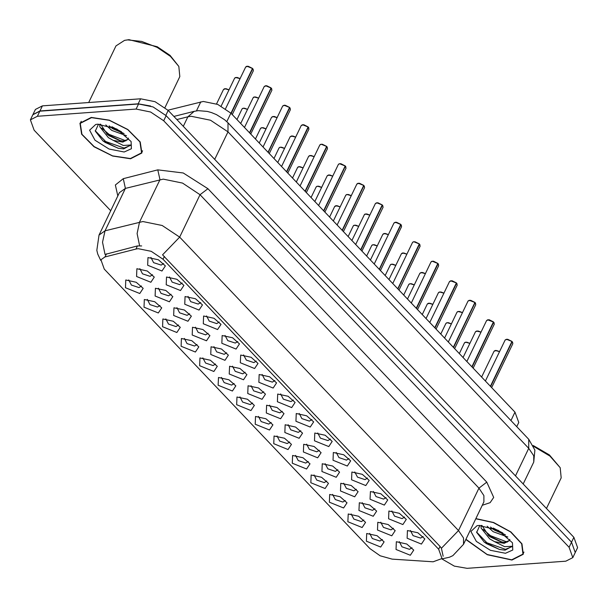 <?xml version="1.0" encoding="UTF-8"?>
<svg xmlns="http://www.w3.org/2000/svg" width="608" height="608" viewBox="0 0 608 608"><rect width="100%" height="100%" fill="white"/><g stroke="black" fill="none" stroke-linecap="round" stroke-linejoin="round"><path stroke-width="0.91" d="M306.569 469.011L292.281 463.22L292.608 455.491L303.02 457.74L309.974 463.851L306.569 469.011M295.534 455.4L298.224 460.575L305.763 463.06L308.226 461.502M325.098 488.513L310.817 482.714L311.136 474.992L321.548 477.242L328.51 483.352L325.098 488.513M314.062 474.894L316.753 480.077L324.3 482.562L326.754 481.004M343.626 508.014L329.346 502.216L329.665 494.494L340.085 496.744L347.039 502.854L343.626 508.014M332.599 494.395L335.289 499.578L342.828 502.064L345.291 500.506M288.032 449.51L273.752 443.718L274.071 435.997L284.483 438.239L291.445 444.357L288.032 449.51M277.005 435.898L279.688 441.074L287.234 443.559L289.689 442.001M269.504 430.008L255.216 424.217L255.542 416.495L265.954 418.745L272.908 424.855L269.504 430.008M258.468 416.396L261.159 421.572L268.698 424.065L271.16 422.499M362.163 527.508L347.875 521.717L348.202 513.996L358.614 516.245L365.575 522.356L362.163 527.508M351.128 513.897L353.818 519.072L361.365 521.565L363.82 520.007M250.967 410.514L236.687 404.715L237.006 396.994L247.418 399.243L254.38 405.354L250.967 410.514M239.94 396.895L242.622 402.078L250.169 404.563L252.624 403.005M232.438 391.012L218.15 385.214L218.477 377.492L228.889 379.742L235.843 385.852L232.438 391.012M221.403 377.393L224.094 382.576L231.633 385.062L234.095 383.504M213.902 371.511L199.622 365.712L199.941 357.99L210.36 360.24L217.314 366.35L213.902 371.511M202.874 357.892L205.557 363.075L213.104 365.56L215.559 364.002M195.373 352.009L181.085 346.218L181.412 338.489L191.824 340.738L198.778 346.849L195.373 352.009M184.338 338.398L187.028 343.573L194.568 346.058L197.03 344.5M176.837 332.508L162.556 326.716L162.876 318.995L173.295 321.237L180.249 327.355L176.837 332.508M165.809 318.896L168.5 324.072L176.039 326.557L178.494 324.999M158.308 313.006L144.02 307.215L144.347 299.493L154.759 301.743L161.713 307.853L158.308 313.006M147.273 299.394L149.963 304.57L157.51 307.063L159.965 305.505M139.772 293.512L125.491 287.713L125.81 279.992L136.23 282.241L143.184 288.352L139.772 293.512M128.744 279.893L131.434 285.076L138.974 287.561L141.436 286.003M380.692 547.01L366.411 541.219L366.73 533.497L377.15 535.739L384.104 541.857L380.692 547.01M369.664 533.398L372.354 538.574L379.894 541.059L382.356 539.501M354.722 496.782L340.442 490.99L340.761 483.269L351.181 485.511L358.135 491.629L354.722 496.782M343.695 483.17L346.385 488.346L353.924 490.831L356.387 489.273M299.128 438.284L284.848 432.486L285.167 424.764L295.579 427.014L302.541 433.124L299.128 438.284M288.093 424.665L290.784 429.848L298.33 432.334L300.785 430.776M336.194 477.28L321.906 471.489L322.232 463.767L332.644 466.017L339.606 472.127L336.194 477.28M325.158 463.668L327.849 468.844L335.396 471.337L337.85 469.779M280.6 418.783L266.312 412.992L266.638 405.262L277.05 407.512L284.004 413.622L280.6 418.783M269.564 405.171L272.255 410.347L279.794 412.832L282.256 411.274M373.259 516.283L358.971 510.492L359.298 502.763L369.71 505.012L376.671 511.123L373.259 516.283M362.224 502.672L364.914 507.847L372.461 510.332L374.916 508.774M391.788 535.785L377.507 529.986L377.826 522.264L388.246 524.514L395.2 530.624L391.788 535.785M380.76 522.166L383.45 527.349L390.99 529.834L393.452 528.276M317.665 457.786L303.377 451.987L303.696 444.266L314.116 446.515L321.07 452.626L317.665 457.786M306.63 444.167L309.32 449.35L316.859 451.835L319.322 450.277M262.063 399.281L247.783 393.49L248.102 385.768L258.514 388.01L265.476 394.128L262.063 399.281M251.036 385.67L253.718 390.845L261.265 393.33L263.72 391.772M243.534 379.78L229.246 373.988L229.573 366.267L239.985 368.516L246.939 374.627L243.534 379.78M232.499 366.168L235.19 371.344L242.729 373.836L245.191 372.271M224.998 360.286L210.718 354.487L211.037 346.765L221.456 349.015L228.41 355.125L224.998 360.286M213.97 346.666L216.653 351.85L224.2 354.335L226.655 352.777M206.469 340.784L192.181 334.985L192.508 327.264L202.92 329.513L209.874 335.624L206.469 340.784M195.434 327.165L198.124 332.348L205.664 334.833L208.126 333.275M187.933 321.282L173.652 315.484L173.972 307.762L184.391 310.012L191.345 316.122L187.933 321.282M176.905 307.663L179.596 312.846L187.135 315.332L189.59 313.774M169.404 301.781L155.116 295.99L155.443 288.26L165.855 290.51L172.809 296.62L169.404 301.781M158.369 288.169L161.059 293.345L168.606 295.83L171.061 294.272M150.868 282.279L136.587 276.488L136.906 268.766L147.326 271.008L154.28 277.126L150.868 282.279M139.84 268.668L142.53 273.843L150.07 276.328L152.532 274.77M410.324 555.286L396.036 549.488L396.363 541.766L406.775 544.016L413.729 550.126L410.324 555.286M399.289 541.667L401.979 546.85L409.526 549.336L411.981 547.778M402.884 524.56L388.603 518.761L388.922 511.039L399.342 513.289L406.296 519.399L402.884 524.56M391.856 510.94L394.546 516.124L402.086 518.609L404.548 517.051M384.355 505.058L370.067 499.259L370.394 491.538L380.806 493.787L387.767 499.898L384.355 505.058M373.32 491.439L376.01 496.622L383.557 499.107L386.012 497.549M365.818 485.556L351.538 479.758L351.857 472.036L362.277 474.286L369.231 480.396L365.818 485.556M354.791 471.937L357.481 477.12L365.02 479.606L367.483 478.048M347.29 466.055L333.002 460.264L333.328 452.534L343.74 454.784L350.702 460.894L347.29 466.055M336.254 452.443L338.945 457.619L346.492 460.104L348.946 458.546M328.753 446.553L314.473 440.762L314.792 433.04L325.212 435.282L332.166 441.4L328.753 446.553M317.726 432.942L320.416 438.117L327.955 440.602L330.418 439.044M310.224 427.052L295.944 421.26L296.263 413.539L306.675 415.788L313.637 421.899L310.224 427.052M299.189 413.44L301.88 418.616L309.426 421.108L311.881 419.55M291.696 407.558L277.408 401.759L277.734 394.037L288.146 396.287L295.1 402.397L291.696 407.558M280.66 393.938L283.351 399.122L290.89 401.607L293.352 400.049M273.159 388.056L258.879 382.257L259.198 374.536L269.61 376.785L276.572 382.896L273.159 388.056M262.132 374.437L264.814 379.62L272.361 382.105L274.816 380.547M254.63 368.554L240.342 362.763L240.669 355.034L251.081 357.284L258.035 363.394L254.63 368.554M243.595 354.943L246.286 360.118L253.825 362.604L256.287 361.046M236.094 349.053L221.814 343.262L222.133 335.54L232.545 337.782L239.506 343.9L236.094 349.053M225.066 335.441L227.749 340.617L235.296 343.102L237.751 341.544M217.565 329.551L203.277 323.76L203.604 316.038L214.016 318.288L220.97 324.398L217.565 329.551M206.53 315.94L209.22 321.115L216.76 323.608L219.222 322.042M199.029 310.057L184.748 304.258L185.068 296.537L195.487 298.786L202.441 304.897L199.029 310.057M188.001 296.438L190.692 301.621L198.231 304.106L200.686 302.548M180.5 290.556L166.212 284.757L166.539 277.035L176.951 279.285L183.905 285.395L180.5 290.556M169.465 276.936L172.155 282.12L179.694 284.605L182.157 283.047M161.964 271.054L147.683 265.255L148.002 257.534L158.422 259.783L165.376 265.894L161.964 271.054M150.936 257.435L153.626 262.618L161.166 265.103L163.628 263.545M421.42 544.054L407.132 538.262L407.459 530.541L417.871 532.79L424.825 538.901L421.42 544.054M410.385 530.442L413.075 535.618L420.614 538.11L423.077 536.545M167.975 110.223L203.3 101.49L217.763 104.447L230.88 113.164L515.014 412.133L518.753 422.476L516.739 426.664M135.956 249.052L138.198 248.702L151.217 251.362L163.028 259.213L438.657 549.244L442.024 558.554L433.147 561.769L392.145 559.117L380.182 555.773L369.9 548.606L104.272 269.108L100.905 259.798L104.964 256.933L135.956 249.052L137.438 245.974L141.687 245.966M91.268 117.412L79.944 123.181L81.601 134.246L94.004 146.726L112.602 156.036L130.583 158.779L141.907 153.011L140.25 141.945L127.847 129.466L109.25 120.156L91.268 117.412M465.842 539.509L487.282 554.724L511.936 560.044L523.26 554.276L521.968 543.848L510.857 531.939L493.597 522.485L475.904 518.609M100.67 260.391L97.706 254.076L96.809 250.336L99.013 235.068L105.024 230.82L142.88 221.525L162.176 225.469L179.664 237.097L162.556 254.805L440.017 546.425L441.438 548.241L443.133 556.252M441.849 558.904L454.32 566.094L467.073 568.366L565.797 561.199L572.797 557.627L575.244 552.543L571.505 542.199L166.166 115.68L153.049 106.962L138.578 104.006L39.854 111.173L32.847 114.745L30.4 119.829L34.139 130.173L110.717 210.748M441.438 548.241L458.538 530.533L179.664 237.097L200.062 194.712L182.575 183.084L163.278 179.14L125.423 188.434L105.024 230.82L102.554 242.235L104.994 254.41L137.438 245.974M572.797 557.627L569.058 547.284L163.719 120.772L150.602 112.047L136.131 109.09L37.407 116.257L30.4 119.829M575.32 552.376L577.6 547.641L573.861 537.297L168.196 110.443L155.078 101.726L140.608 98.77L42.393 105.898L35.393 109.47L32.931 114.578L39.946 110.983L138.16 103.854L150.67 106.035M512.172 341.704L512.818 343.657L512.172 341.704L490.626 386.468M506.684 339.226L511.959 341.483L490.413 386.247M493.635 322.202L494.281 324.163L493.635 322.202L472.089 366.974M487.722 319.793L493.422 321.982L471.876 366.746M475.106 302.7L475.752 304.661L475.106 302.7L453.56 347.472M469.186 300.291L474.894 302.48L453.348 347.244M456.57 283.199L457.216 285.16L456.57 283.199L435.024 327.97M450.657 280.79L456.357 282.978L434.811 327.75M438.041 263.705L438.687 265.658L438.041 263.705L416.495 308.469M432.554 261.227L437.828 263.477L416.282 308.248M130.386 158.566L141.588 152.851L139.946 141.9L127.672 129.557L109.265 120.338L91.466 117.625L80.264 123.34L81.905 134.292L94.179 146.634L112.586 155.853L130.386 158.566M164.981 107.532L179.854 76.616L178.836 66.447L170.476 56.354L157.1 47.348L141.679 41.428L127.65 39.915L124.549 40.326L115.968 45.866L88.7 102.539M178.836 66.447L170.118 55.419L157.274 46.77L129.002 39.634L124.549 40.326M126.517 135.713L111.804 130.431L105.8 124.921M110.23 126.798L124.1 133.631L112.67 128.638L109.121 125.818M98.534 124.146L95.312 131.1L102.82 140.775L118.203 148.246L123.728 148.907L130.773 145.016L123.257 145.434L113.202 140.372L122.808 142.09L128.09 139.392L128.432 138.122M113.202 140.372L108.346 137.606L99.765 126.768L99.91 124.146M128.136 139.285L123.287 141.094L119.791 140.63L109.212 135.812L107.472 134.535L100.54 124.169M97.706 124.192L95.692 124.458L89.581 130.18L95.03 140.19L109.09 149.066L124.146 152L131.419 148.717L131.092 141.489L116.918 129.04L97.706 124.192M130.606 145.396L124.131 148.063L105.602 141.535L95.213 130.705M125.917 140.82L109.052 134.36L101.779 128.144M121.509 131.746L111.918 126.791M118.332 148.276L105.169 142.432L102.653 140.646M120.673 140.813L106.772 133.973M465.941 539.304L487.183 554.496L511.731 559.831L522.941 554.116L521.634 543.75L510.538 531.916L493.346 522.568L475.806 518.814M546.478 508.486L561.207 477.88L560.181 467.712L549.966 456.061L533.604 446.318M560.181 467.712L549.381 454.944L533.208 445.512M507.862 536.978L493.149 531.696L487.145 526.186M491.576 528.063L505.446 534.896L494.015 529.895L490.466 527.083M479.887 525.411L476.657 532.365L484.166 542.04L499.548 549.51L505.073 550.164L512.118 546.28L504.61 546.691L494.547 541.637L504.154 543.354L509.436 540.656L509.778 539.387M494.547 541.637L489.698 538.87L481.11 528.033L481.255 525.411M509.489 540.55L504.632 542.359L501.136 541.895L490.557 537.077L488.817 535.8L481.886 525.434M479.058 525.456L477.037 525.722L470.926 531.445L476.383 541.454L490.436 550.331L505.491 553.265L512.764 549.982L512.438 542.754L498.264 530.298L479.058 525.456M511.959 546.66L505.476 549.328L486.947 542.8L476.558 531.97M507.27 542.085L490.405 535.625L483.124 529.408M502.854 533.011L493.27 528.056M499.677 549.541L486.514 543.696L483.998 541.91M502.026 542.078L488.125 535.238M419.505 244.203L420.151 246.156L419.505 244.203L397.959 288.967M414.025 241.726L419.292 243.975L397.754 288.747M400.976 224.702L401.622 226.655L400.976 224.702L379.43 269.473M395.489 222.224L400.763 224.481L379.217 269.245M382.44 205.2L383.086 207.161L382.44 205.2L360.901 249.972M376.96 202.73L382.234 204.98L360.688 249.744M363.911 185.698L364.557 187.659L363.911 185.698L342.365 230.47M358.424 183.228L363.698 185.478L342.152 230.25M345.382 166.204L346.02 168.158L345.382 166.204L323.836 210.968M339.895 163.727L345.169 165.976L323.623 210.748M326.846 146.703L327.492 148.656L326.846 146.703L305.3 191.467M321.358 144.225L326.633 146.475L305.087 191.246M308.317 127.201L308.955 129.154L308.317 127.201L286.771 171.965M302.83 124.724L308.104 126.981L286.558 171.745M289.78 107.7L290.426 109.66L289.78 107.7L268.234 152.471M284.293 105.222L289.568 107.479L268.022 152.243M271.252 88.198L271.898 90.159L271.252 88.198L249.706 132.97M265.764 85.728L271.039 87.978L249.493 132.742M252.715 68.696L253.361 70.657L252.715 68.696L231.169 113.468M247.236 66.226L252.502 68.476L230.956 113.248M196.483 110.854L200.8 101.878M438.657 549.244L440.017 546.425M104.964 256.933L106.446 253.855M163.028 259.213L164.38 256.401M226.799 121.646L230.88 113.164M510.956 420.576L515.014 412.133M486.803 482.129L478.937 488.156L200.062 194.712L207.921 188.685L486.803 482.129L493.673 497.435L490.109 502.687L482.342 505.233M483.922 501.942L483.907 495.626L478.937 488.156L458.538 530.533L463.516 538.012L463.532 544.327L483.922 501.942M139.582 245.769L137.089 233.525L139.559 222.042L159.957 179.664L157.791 169.875L183.213 173.014L207.921 188.685M117.83 195.966L115.33 184.999L123.257 178.653L157.791 169.875M569.058 547.284L573.861 537.297M163.719 120.772L166.166 115.68M136.131 109.09L138.578 104.006M37.407 116.257L39.854 111.173M123.257 178.653L125.423 188.434L119.411 192.683L99.013 235.068M515.478 475.866L528.747 448.309L528.74 439.288L534.911 450.057L533.733 462.103L533.718 455.787L528.747 448.309L227.977 131.837L210.49 120.209L191.201 116.265L187.872 116.789L183.282 126.32M214.715 159.395L227.977 131.837L227.97 122.816L528.74 439.288M42.393 105.898L39.946 110.983M140.608 98.77L138.16 103.854M168.196 110.443L165.832 115.345M173.911 116.462L194.15 111.317L187.872 116.789L176.875 119.578M512.179 341.666L512.658 342.372M511.959 341.483L506.548 339.256L505.149 339.971L507.634 339.249L511.959 341.392M495.155 350.52L494.053 351.196L496.538 350.474L499.548 351.606L495.588 350.459M499.518 351.675L495.452 350.482M469.885 343.398L465.827 342.213L464.421 342.927L465.082 342.334L466.929 342.205L469.923 343.33L465.964 342.182M493.65 322.164L494.122 322.871M493.422 321.982L488.019 319.755L486.613 320.469L489.098 319.747L493.422 321.89M475.114 302.662L475.593 303.369M474.894 302.48L469.482 300.253L468.084 300.968L470.569 300.246L474.894 302.389M456.585 283.168L457.056 283.875M456.357 282.978L450.954 280.752L449.548 281.466L452.033 280.744L456.357 282.887M438.049 263.667L438.528 264.374M437.828 263.477L432.417 261.258L431.019 261.972L431.672 261.379L433.504 261.242L437.828 263.386M446.994 322.749L445.892 323.426L446.546 322.84L448.4 322.704L451.387 323.836M451.356 323.897L447.29 322.711M447.427 322.681L451.379 323.851M428.465 303.248L427.356 303.924L429.864 303.202L432.858 304.334L428.898 303.187M432.82 304.403L428.762 303.21M414.291 284.901L410.225 283.708L408.827 284.422L409.48 283.837L411.335 283.708L414.322 284.833L410.362 283.685M395.755 265.4L391.696 264.214L390.298 264.928L390.952 264.336L392.798 264.206L395.793 265.331M391.833 264.184L395.785 265.346M480.981 332.173L476.923 330.98L475.517 331.694L478.002 330.972L481.019 332.105L476.626 331.018M462.452 312.672L458.386 311.486L456.988 312.2L457.642 311.608L459.473 311.471L462.483 312.603M458.09 311.516L462.475 312.618M443.916 293.17L439.858 291.984L438.452 292.699L439.113 292.106L440.937 291.977L443.954 293.102M439.561 292.015L443.946 293.117M425.387 273.668L421.321 272.483L419.923 273.197L422.408 272.475L425.418 273.608M421.025 272.521L425.41 273.623M419.52 244.165L419.991 244.872M413.592 241.786L412.49 242.47L413.144 241.878L414.968 241.748L419.3 243.892M419.292 243.975L413.888 241.756M400.984 224.664L401.462 225.37M400.763 224.481L395.352 222.254L393.954 222.969L396.439 222.247L400.763 224.39M382.455 205.162L382.926 205.869M382.234 204.98L376.823 202.753L375.425 203.467L377.902 202.745L382.234 204.888M363.926 185.668L364.397 186.367M357.998 183.289L356.888 183.966L359.374 183.244L363.698 185.387M363.698 185.478L358.287 183.251M402.496 253.019L401.394 253.696L403.872 252.974L406.889 254.106M406.851 254.174L402.792 252.981M402.929 252.958L406.881 254.121M383.967 233.518L382.858 234.194L385.343 233.472L388.352 234.604L384.393 233.457M388.322 234.673L384.256 233.48M369.793 215.171L365.727 213.986L364.329 214.7L364.982 214.107L366.806 213.97L369.824 215.103L365.431 214.016M351.257 195.67L347.191 194.484L345.792 195.198L346.454 194.606L348.278 194.476L351.287 195.601M346.902 194.514L351.28 195.616M377.226 245.898L373.16 244.712L371.762 245.427L372.423 244.834L374.27 244.705L377.256 245.83M373.297 244.682L377.249 245.845M358.697 226.396L354.631 225.211L353.233 225.925L353.886 225.34L355.741 225.203L358.728 226.328M354.768 225.18L358.72 226.351M335.806 205.747L334.696 206.424L337.204 205.702L340.191 206.834L336.232 205.679M340.161 206.902L336.102 205.709M345.39 166.166L345.861 166.873M339.462 163.788L338.36 164.472L339.013 163.879L340.837 163.742L345.169 165.885M345.169 165.976L339.758 163.757M326.861 146.665L327.332 147.372M326.633 146.475L321.229 144.256L319.823 144.97L320.484 144.377L322.308 144.248L326.633 146.391M308.324 127.163L308.803 127.87M302.396 124.792L301.294 125.468L303.772 124.746L308.104 126.89M308.104 126.981L302.693 124.754M289.796 107.662L290.267 108.368M289.568 107.479L284.164 105.252L282.758 105.967L285.243 105.245L289.568 107.388M271.259 88.16L271.738 88.867M271.039 87.978L265.628 85.751L264.229 86.465L266.707 85.743L271.039 87.886M252.73 68.666L253.202 69.373M246.802 66.287L245.693 66.964L248.178 66.242L252.502 68.385M252.502 68.476L247.099 66.249M332.728 176.168L328.662 174.982L327.264 175.697L329.741 174.975L332.758 176.107M328.366 175.02L332.751 176.122M314.192 156.674L310.133 155.481L308.727 156.195L311.212 155.473L314.222 156.606M309.837 155.519L314.214 156.621M295.663 137.172L291.597 135.979L290.198 136.694L292.676 135.972L295.693 137.104L291.3 136.017M277.126 117.671L273.068 116.478L271.662 117.192L274.147 116.47L277.157 117.602M272.772 116.516L277.149 117.618M258.598 98.169L254.532 96.984L253.133 97.698L253.787 97.105L255.618 96.968L258.628 98.101L254.235 97.014M240.061 78.668L236.003 77.482L234.597 78.196L235.258 77.604L237.082 77.474L240.099 78.599M235.706 77.512L240.092 78.614M317.27 186.246L316.168 186.922L316.821 186.337L318.676 186.208L321.662 187.332L317.703 186.185M321.632 187.401L317.566 186.208M303.096 167.899L299.037 166.706L297.631 167.42L298.292 166.835L300.139 166.706L303.126 167.831L299.166 166.683M280.204 147.242L279.102 147.926L279.756 147.334L281.61 147.204L284.597 148.329M284.567 148.398L280.501 147.212M280.638 147.182L284.59 148.344M266.03 128.896L261.972 127.71L260.566 128.425L261.227 127.832L263.074 127.703L266.068 128.828M262.109 127.68L266.061 128.843M247.502 109.394L243.436 108.209L242.037 108.923L242.691 108.338L244.545 108.201L247.532 109.334M243.572 108.178L247.524 109.349M224.61 88.745L223.501 89.422L226.009 88.7L229.003 89.832L225.044 88.684M228.965 89.9L224.907 88.707M441.834 558.904L449.434 557.224L452.869 555.628L463.532 544.327M194.15 111.317L198.276 110.656L207.343 111.408L211.44 112.556L216.425 114.593L224.641 119.753L227.97 122.816M533.733 462.103L523.192 483.991M505.149 339.971L485.412 380.98M512.818 343.657L491.674 387.577M494.053 351.196L481.627 377.006M464.421 342.927L459.321 353.529M486.613 320.469L466.876 361.486M494.281 324.163L473.146 368.076M468.084 300.968L448.347 341.985M475.752 304.661L454.609 348.582M449.548 281.466L429.81 322.483M457.216 285.16L436.08 329.08M431.019 261.972L411.282 302.982M438.687 265.658L417.552 309.578M445.892 323.426L440.785 334.035M427.356 303.924L422.256 314.534M408.827 284.422L403.72 295.032M390.298 264.928L385.191 275.53M475.517 331.694L463.098 357.504M456.988 312.2L444.57 338.01M438.452 292.699L426.033 318.508M419.923 273.197L407.504 299.007M142.584 150.784L141.588 152.851M81.259 121.266L80.264 123.34M523.936 552.049L522.941 554.116M412.49 242.47L392.745 283.48M420.151 246.156L399.015 290.077M393.954 222.969L374.216 263.986M401.622 226.655L380.486 270.575M375.425 203.467L355.68 244.484M383.086 207.161L361.95 251.081M356.888 183.966L337.151 224.983M364.557 187.659L343.421 231.58M401.394 253.696L388.968 279.505M382.858 234.194L370.439 260.004M364.329 214.7L351.903 240.51M345.792 195.198L333.374 221.008M371.762 245.427L366.654 256.029M353.233 225.925L348.126 236.527M334.696 206.424L329.597 217.033M338.36 164.472L318.615 205.481M346.02 168.158L324.885 212.078M319.823 144.97L300.086 185.98M327.492 148.656L306.356 192.576M301.294 125.468L281.557 166.478M308.955 129.154L287.82 173.075M282.758 105.967L263.021 146.984M290.426 109.66L269.291 153.573M264.229 86.465L244.492 127.482M271.898 90.159L250.754 134.079M245.693 66.964L225.598 108.718M253.361 70.657L232.226 114.578M327.264 175.697L314.838 201.506M308.727 156.195L296.309 182.005M290.198 136.694L277.772 162.503M271.662 117.192L259.244 143.002M253.133 97.698L240.707 123.508M234.597 78.196L221.19 106.066M316.168 186.922L311.06 197.532M297.631 167.42L292.532 178.03M279.102 147.926L273.995 158.528M260.566 128.425L255.466 139.027M242.037 108.923L236.93 119.533M223.501 89.422L216.516 103.938"/></g></svg>
